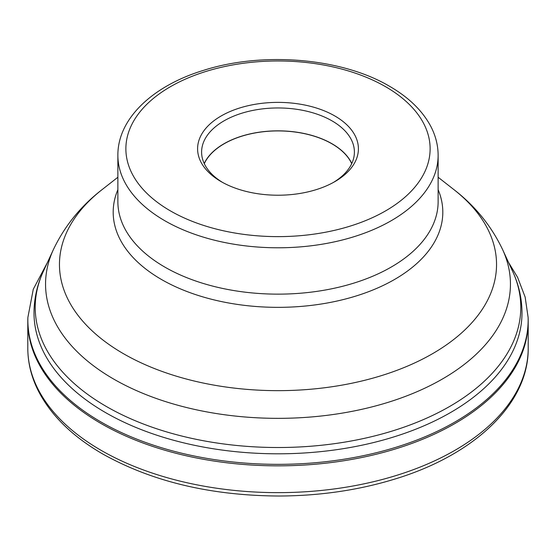 <?xml version="1.0" encoding="UTF-8"?>
<svg xmlns="http://www.w3.org/2000/svg" width="556" height="556" viewBox="0 0 556 556"><rect width="100%" height="100%" fill="white"/><g stroke="black" fill="none" stroke-linecap="round" stroke-linejoin="round"><path stroke-width="0.83" d="M27.835 318.894A250.2 144.449 0 0 0 27.8 321.396A250.2 144.449 0 0 0 101.081 423.533A250.2 144.449 0 0 0 373.75 454.85A250.2 144.449 0 0 0 528.2 321.396A250.2 144.449 0 0 0 528.165 318.894L528.117 317.427A250.158 144.428 0 0 1 375.724 452.869A250.158 144.428 0 0 1 101.116 422.046A250.158 144.428 0 0 1 27.883 317.427L27.835 318.894M204.288 163.666A76.262 44.028 180 0 1 258.165 132.432A76.262 44.028 180 0 1 331.925 143.816A76.262 44.028 180 0 1 351.712 163.666M334.851 115.975A80.405 46.419 180 0 1 334.858 181.624A80.405 46.419 180 0 1 221.149 181.624A80.405 46.419 180 0 1 221.142 181.624A80.405 46.419 180 0 1 221.149 115.975A80.405 46.419 180 0 1 334.851 115.975M222.595 182.438A76.401 44.112 180 0 1 201.599 152.066A76.401 44.112 180 0 1 248.761 111.318A76.401 44.112 180 0 1 332.022 120.874A76.401 44.112 180 0 1 354.401 152.066A76.401 44.112 180 0 1 333.405 182.438M351.788 163.506A76.401 44.112 0 0 0 332.022 143.761A76.401 44.112 0 0 0 204.212 163.506M528.2 348.188A250.2 144.449 180 0 1 373.75 481.642A250.2 144.449 180 0 1 101.081 450.325A250.2 144.449 180 0 1 27.8 348.188C27.835 362.748 31.31 376.912 38.218 390.68C50.853 415.304 72.363 436.411 102.742 453.995C152.108 481.628 210.849 495.632 278.966 496.022C319.825 495.848 358.363 490.218 394.579 479.14C474.351 455.065 528.784 403.816 528.2 348.188L528.2 321.396M34.006 312.931A243.994 140.87 0 0 0 105.466 412.545A243.994 140.87 0 0 0 371.373 443.083A243.994 140.87 0 0 0 521.994 312.931C521.945 298.593 518.817 284.707 512.611 271.272A242.791 140.175 180 0 1 399.236 428.787A242.791 140.175 180 0 1 106.321 406.464A242.791 140.175 180 0 1 43.389 271.272C37.182 284.707 34.055 298.593 34.006 312.931M43.389 271.272L53.383 249.609A232.45 134.204 0 0 0 113.632 379.039A232.45 134.204 0 0 0 394.072 400.417A232.45 134.204 0 0 0 502.617 249.609L512.611 271.272M502.617 249.609C491.337 225.958 475.102 205.963 453.918 189.617A218.543 126.177 180 0 1 420.503 360.142A218.543 126.177 180 0 1 123.467 353.699A218.543 126.177 180 0 1 102.082 189.617C80.898 205.963 64.663 225.958 53.383 249.609M117.872 189.679A164.812 95.152 0 0 0 161.462 279.48A164.812 95.152 0 0 0 358.773 295.139A164.812 95.152 0 0 0 438.128 189.679M438.128 201.689A160.128 92.449 180 0 1 339.278 287.104A160.128 92.449 180 0 1 164.771 267.061A160.128 92.449 180 0 1 117.872 201.689L117.872 155.339A160.128 92.449 0 0 0 164.708 220.669A160.128 92.449 0 0 0 164.771 220.711A160.128 92.449 0 0 0 339.278 240.748A160.128 92.449 0 0 0 438.128 155.339L438.128 201.689M385.628 86.729A152.122 87.827 0 0 0 385.565 86.694A152.122 87.827 0 0 0 170.463 86.68A152.122 87.827 0 0 0 170.372 210.87A152.122 87.827 0 0 0 170.435 210.905A152.122 87.827 0 0 0 385.537 210.919A152.122 87.827 0 0 0 385.628 86.729M27.8 321.396L27.8 348.188M47.482 262.39L33.29 289.203L27.883 317.427M508.518 262.397L517.573 277.305L525.149 297.085L528.117 317.427M117.872 177.253L102.082 189.617M438.128 177.253L453.918 189.617M438.128 155.339C438.093 145.415 435.675 135.81 430.872 126.525C422.518 110.783 408.757 97.376 389.568 86.298C341.822 57.991 263.196 51.34 203.899 70.244C152.976 85.61 117.601 118.553 117.872 155.339"/></g></svg>
